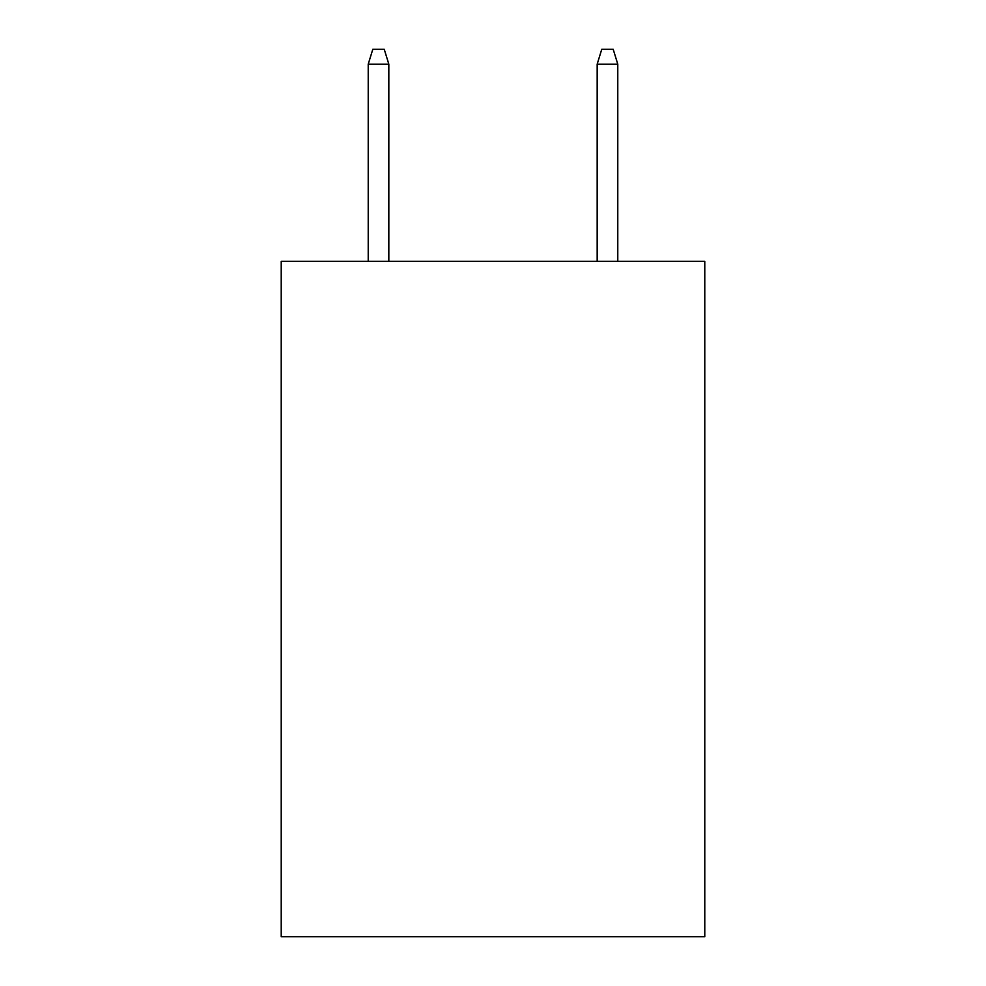 <?xml version="1.0" encoding="UTF-8"?>
<svg xmlns="http://www.w3.org/2000/svg" width="986" height="986" viewBox="0 0 986 986"><rect width="100%" height="100%" fill="white"/><g stroke="black" fill="none" stroke-linecap="round" stroke-linejoin="round"><path stroke-width="1.48" d="M704.78 261.302L704.78 936.7L281.22 936.7L281.22 261.302L704.78 261.302M388.829 261.302L388.829 64.176L368.222 64.176L368.222 261.302M368.222 64.176L372.807 49.3L384.244 49.3L388.829 64.176M597.171 64.176L601.756 49.3L613.193 49.3L617.778 64.176L597.171 64.176L597.171 261.302M617.778 64.176L617.778 261.302"/></g></svg>
